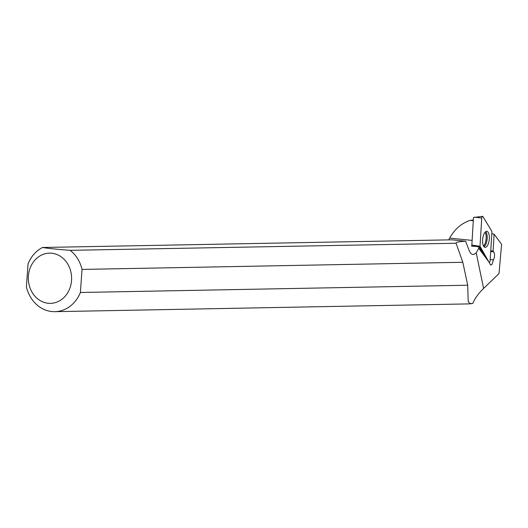 <?xml version="1.0" encoding="UTF-8"?>
<svg xmlns="http://www.w3.org/2000/svg" width="528" height="528" viewBox="0 0 528 528"><rect width="100%" height="100%" fill="white"/><g stroke="black" fill="none" stroke-linecap="round" stroke-linejoin="round"><path stroke-width="0.79" d="M471.847 245.131L473.477 217.496L482.566 216.335A1.663 0.68 96.3 0 0 481.747 218.11L480.011 246.319A1.663 0.68 96.3 0 0 480.229 247.619L488.756 261.769L480.018 246.312L488.968 262.112A1.663 0.68 96.3 0 0 489.212 262.337A1.663 0.68 96.3 0 0 490.149 260.575L491.878 232.36A1.663 0.68 96.3 0 0 491.667 231.059L482.929 216.566A1.663 0.68 96.3 0 0 482.566 216.335M471.788 245.038L480.011 246.319M484.829 232.518A8.059 3.307 96.3 0 0 482.546 241.23A8.059 3.307 96.3 0 0 484.961 247.335A8.059 3.307 96.3 0 0 487.067 246.167A8.059 3.307 96.3 0 0 489.35 237.204A8.059 3.307 96.3 0 0 486.73 231.323A8.059 3.307 96.3 0 0 484.829 232.518M473.286 220.704L470.078 220.374L473.326 220.051M470.078 220.374C461.366 223.351 454.575 229.264 449.711 238.102L448.747 239.87M451.928 239.811L42.484 247.487A33.502 28.868 -91.1 0 0 28.057 263.861L26.4 286.922A33.502 28.868 -91.1 0 0 54.853 311.665A33.502 28.868 -91.1 0 0 80.388 292.486L467.716 285.219L462.812 262.277L456.034 243.104C455.968 242.22 459.169 241.593 465.623 241.217L451.928 239.811M471.86 245.058L471.59 246.173L476.355 246.431L479.312 247.203L485.265 257.077M42.484 247.487C48.919 248.483 58.146 249.434 70.158 250.338L456.067 243.25M465.623 241.217L469.372 251.031L470.732 253.414L472.461 254.509L474.448 254.199L476.21 252.859L479.312 247.203M467.716 285.219L468.204 301.686L470.329 303.758L472.758 303.494C474.824 298.452 478.441 293.429 483.602 288.44L499.019 273.563L501.6 244.319L494.096 234.148L491.792 233.752M479.114 247.876L479.061 248.747L488.908 261.967L490.644 265.089L491.984 264.469L493.456 259.868C494.848 256.859 494.914 254.179 493.66 251.83L493.093 251.064L494.096 234.148M462.812 262.277L82.045 269.419A33.502 28.868 -91.1 0 0 70.158 250.338M470.329 303.758A33.502 28.868 88.9 0 1 467.98 303.917L54.853 311.665M48.173 303.27A25.12 21.641 -91.1 0 0 70.415 286.612A25.12 21.641 -91.1 0 0 61.915 257.387A25.12 21.641 -91.1 0 0 29.522 269.887A25.12 21.641 -91.1 0 0 48.173 303.27M82.045 269.419L80.388 292.486M493.093 251.064L490.75 250.807M490.215 259.512L493.456 259.868M481.747 218.11L474.685 217.127M480.229 247.619L479.411 247.368M476.797 246.55L472.956 245.342M485.641 231.7A7.9 3.241 -83.7 0 1 487.199 238.273A7.9 3.241 -83.7 0 1 484.975 245.797A7.9 3.241 -83.7 0 1 483.978 246.728M483.49 246.008A7.564 3.102 96.3 0 0 484.024 245.414A7.564 3.102 96.3 0 0 486.123 238.696A7.564 3.102 96.3 0 0 485.001 232.3M476.21 252.859L483.602 288.44M490.703 251.506L493.66 251.83M449.711 238.102L472.072 240.405M470.342 303.56L472.058 303.527"/></g></svg>
